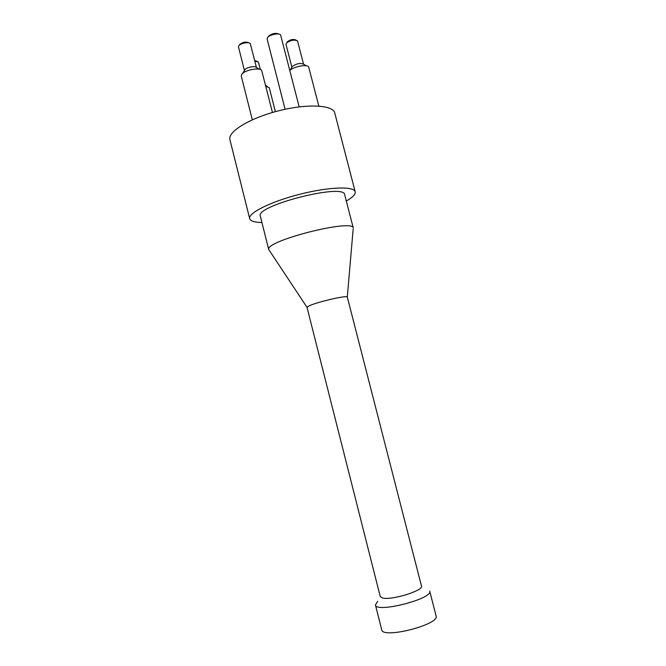 <?xml version="1.0" encoding="UTF-8"?>
<svg xmlns="http://www.w3.org/2000/svg" width="666" height="666" viewBox="0 0 666 666"><rect width="100%" height="100%" fill="white"/><g stroke="black" fill="none" stroke-linecap="round" stroke-linejoin="round"><path stroke-width="1" d="M377.672 601.315L375.433 604.944C375.799 613.453 433.458 598.759 429.703 591.108L436.08 615.908C440.093 624.542 382.317 639.26 381.71 629.77L375.433 604.944M347.302 297.044C347.028 295.013 316.05 302.231 308.774 306.052L307.026 307.409L380.253 596.57L382.767 598.06C392.024 600.399 423.909 590.451 421.47 586.063L347.302 297.044L353.147 229.254M257.193 61.339L254.67 60.523M254.837 61.189L258.35 61.971L260.339 69.514M296.22 40.201L295.954 40.06C293.34 38.936 290.451 39.51 287.271 41.8M291.908 67.341L286.005 44.331L286.43 43.09C290.476 40.176 294.156 39.444 297.486 40.867L303.579 64.219M306.66 65.884L303.521 64.186C300.291 62.829 296.595 63.561 292.416 66.392M248.926 42.874L248.726 42.766C245.887 41.525 242.882 42.091 239.693 44.48M244.439 70.554L238.47 46.945L238.786 45.804C240.434 43.223 249.101 41.583 250.291 43.623L256.46 67.574M259.507 69.264L256.393 67.541C255.386 65.576 246.545 67.233 244.838 69.722M265.751 86.13L269.289 87.77L275.374 111.663M252.322 119.797L241.259 76.024L241.833 74.217C244.73 69.988 260.006 67.108 261.671 70.454L272.452 112.487M289.835 70.521C293.456 66.542 307.168 63.969 308.658 66.958L318.839 106.077M279.046 34.124C275.791 32.692 272.252 33.392 268.448 36.214M285.09 109.291L267.116 38.961L267.565 37.537C269.597 34.582 279.27 32.684 280.611 34.965L299.167 106.885M269.43 250.591L268.731 249.534C264.643 241.009 352.764 218.548 353.263 227.988M268.756 249.692L260.339 216.2C254.612 205.777 344.705 182.817 344.672 194.705L353.313 228.138M261.929 222.544C254.579 222.377 250.499 221.087 249.7 218.664C247.835 213.153 270.629 201.656 299.658 194.289C328.671 186.863 354.187 186.047 355.186 191.775C355.611 193.756 353.763 196.145 349.65 198.959L346.303 201.032M249.7 218.664L229.92 139.702C227.472 131.843 249.55 118.165 278.396 110.864C307.217 103.463 333.15 104.912 334.757 112.979L355.186 191.775M265.559 85.406L267.291 86.364M244.48 70.488L242.557 73.46M291.949 67.274L290.035 70.33M307.018 307.317L268.731 249.534"/></g></svg>
